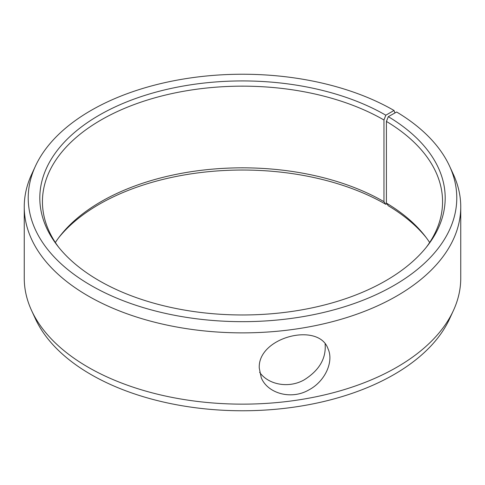 <?xml version="1.0" encoding="UTF-8"?>
<svg xmlns="http://www.w3.org/2000/svg" width="485" height="485" viewBox="0 0 485 485"><rect width="100%" height="100%" fill="white"/><g stroke="black" fill="none" stroke-linecap="round" stroke-linejoin="round"><path stroke-width="0.73" d="M394.972 112.944L394.02 110.471A214.279 123.711 180 0 0 186.883 78.479A214.279 123.711 180 0 0 35.441 166.112A214.279 123.711 180 0 0 242.5 321.664A214.279 123.711 180 0 0 449.559 166.112A214.279 123.711 180 0 0 396.639 112.011L388.303 116.661L386.412 121.426L386.412 203.1L388.303 205.761A202.688 117.018 180 0 1 426.309 237.729M386.412 203.1A200.062 115.503 180 0 1 425.133 236.183A200.062 115.503 180 0 1 429.643 242.5M55.357 242.5A200.062 115.503 180 0 1 59.867 236.183A200.062 115.503 180 0 1 383.968 201.663L385.824 204.306L386.848 203.712M58.691 237.729A202.688 117.018 180 0 1 385.824 204.306M449.559 166.112L453.396 174.43A218.25 126.003 180 0 1 460.75 206.859L460.75 278.141A218.25 126.003 180 0 1 453.396 310.57L449.559 318.887A214.279 123.711 180 0 1 242.5 410.765A214.279 123.711 180 0 1 35.441 318.887L31.604 310.57A218.25 126.003 180 0 1 24.25 278.141L24.25 206.859A218.25 126.003 180 0 1 31.604 174.43L35.441 166.112M453.396 310.57A218.25 126.003 180 0 1 242.5 404.144A218.25 126.003 180 0 1 31.604 310.57M460.75 206.859A218.25 126.003 180 0 1 242.5 332.868A218.25 126.003 180 0 1 24.25 206.859M388.303 116.661A202.688 117.018 180 0 1 427.527 245.725A202.688 117.018 180 0 1 242.5 314.971A202.688 117.018 180 0 1 57.472 245.725A202.688 117.018 180 0 1 127.561 101.565A202.688 117.018 180 0 1 385.824 115.206L383.968 119.989L383.968 201.663M394.02 110.471L385.824 115.206M386.412 121.426A200.062 115.503 180 0 1 442.562 201.663A200.062 115.503 180 0 1 426.309 247.271M58.691 247.271A200.062 115.503 180 0 1 42.438 201.663A200.062 115.503 180 0 1 165.937 94.951A200.062 115.503 180 0 1 383.968 119.989M259.633 372.292C268.205 384.738 288.805 388.709 304.283 379.797C319.324 370.297 326.272 358.366 325.126 343.998M259.269 368.133C257.523 337.142 318.778 321.61 328.036 348.812C333.983 361.489 325.217 381.416 308.745 389.982C291.085 400.252 267.368 393.299 261.245 377.651L259.269 368.133"/></g></svg>
